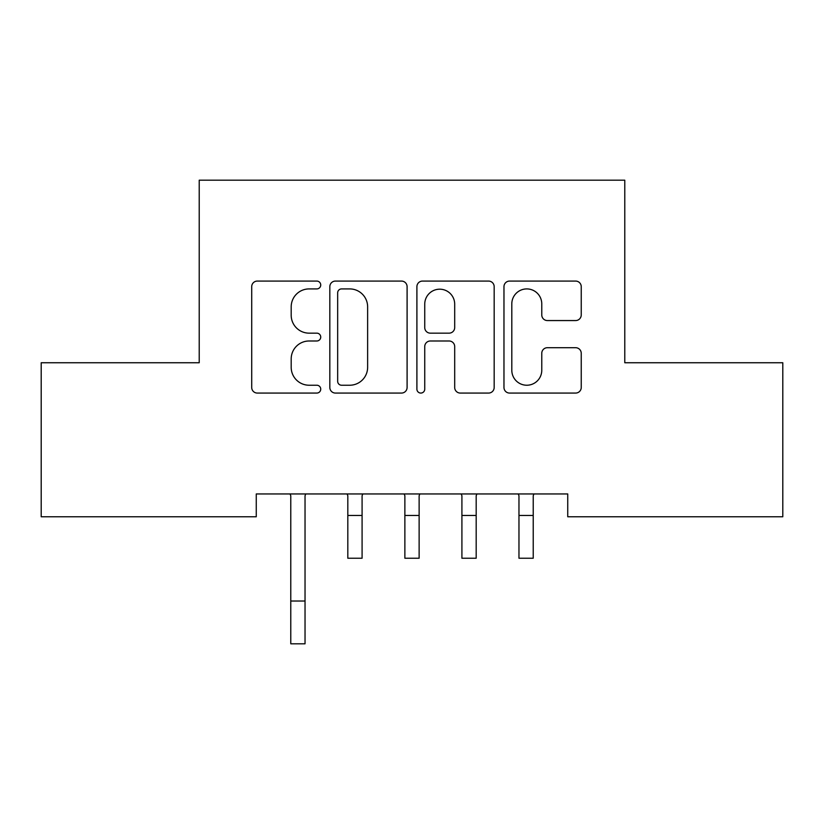 <?xml version="1.0" encoding="UTF-8"?>
<svg xmlns="http://www.w3.org/2000/svg" width="824" height="824" viewBox="0 0 824 824"><rect width="100%" height="100%" fill="white"/><g stroke="black" fill="none" stroke-linecap="round" stroke-linejoin="round"><path stroke-width="1.24" d="M320.732 284.991A3.924 3.924 0 0 0 316.807 281.077L257.315 281.077A5.603 5.603 0 0 0 251.711 286.67L251.711 387.465A5.603 5.603 0 0 0 257.315 393.069L316.807 393.069A3.924 3.924 0 0 0 320.732 389.144A3.924 3.924 0 0 0 316.807 385.23L309.113 385.23A17.922 17.922 0 0 1 291.191 367.308L291.191 358.904A17.922 17.922 0 0 1 309.113 340.992L316.807 340.992A3.924 3.924 0 0 0 320.732 337.067A3.924 3.924 0 0 0 316.807 333.154L309.113 333.154A17.922 17.922 0 0 1 291.191 315.232L291.191 306.837A17.922 17.922 0 0 1 309.113 288.915L316.807 288.915A3.924 3.924 0 0 0 320.732 284.991M575.646 320.557A5.603 5.603 0 0 0 581.239 314.953L581.239 286.67A5.603 5.603 0 0 0 575.646 281.077L509.572 281.077A5.603 5.603 0 0 0 503.969 286.67L503.969 387.465A5.603 5.603 0 0 0 509.572 393.069L575.646 393.069A5.603 5.603 0 0 0 581.239 387.465L581.239 353.311A5.603 5.603 0 0 0 575.646 347.707L547.363 347.707A5.603 5.603 0 0 0 541.77 353.311L541.77 370.244A14.976 14.976 0 0 1 526.793 385.23A14.976 14.976 0 0 1 511.807 370.244L511.807 303.891A14.976 14.976 0 0 1 526.793 288.915A14.976 14.976 0 0 1 541.77 303.891L541.77 314.953A5.603 5.603 0 0 0 547.363 320.557L575.646 320.557M567.736 493.947L256.264 493.947L256.264 516.761L41.2 516.761L41.2 362.745L199.223 362.745L199.223 180.188L624.777 180.188L624.777 362.745L782.8 362.745L782.8 516.761L567.736 516.761L567.736 493.947M407.097 286.67A5.603 5.603 0 0 0 401.504 281.077L335.43 281.077A5.603 5.603 0 0 0 329.827 286.67L329.827 387.465A5.603 5.603 0 0 0 335.43 393.069L401.504 393.069A5.603 5.603 0 0 0 407.097 387.465L407.097 286.67M422.496 281.077L488.57 281.077A5.603 5.603 0 0 1 494.173 286.67L494.173 387.465A5.603 5.603 0 0 1 488.57 393.069L460.297 393.069A5.603 5.603 0 0 1 454.693 387.465L454.693 346.585A5.603 5.603 0 0 0 449.101 340.992L430.334 340.992A5.603 5.603 0 0 0 424.741 346.585L424.741 389.144A3.924 3.924 0 0 1 420.817 393.069A3.924 3.924 0 0 1 416.903 389.144L416.903 286.67A5.603 5.603 0 0 1 422.496 281.077M341.589 288.915A3.924 3.924 0 0 0 337.665 292.829L337.665 381.306A3.924 3.924 0 0 0 341.589 385.23L349.706 385.23A17.922 17.922 0 0 0 367.628 367.308L367.628 306.837A17.922 17.922 0 0 0 349.706 288.915L341.589 288.915M454.693 304.169A14.976 14.976 0 0 0 439.717 289.193A14.976 14.976 0 0 0 424.741 304.169L424.741 327.55A5.603 5.603 0 0 0 430.334 333.154L449.101 333.154A5.603 5.603 0 0 0 454.693 327.55L454.693 304.169M305.034 515.453L305.034 495.739L305.766 493.947M290.779 515.453L290.779 495.739L290.058 493.947M290.779 601.026L305.034 601.026L305.034 643.812L290.779 643.812L290.779 495.739M305.034 601.026L305.034 495.739M347.1 493.947L347.821 495.739L347.821 558.239L362.086 558.239L362.086 495.739L362.807 493.947M404.141 493.947L404.872 495.739L404.872 558.239L419.128 558.239L419.128 495.739L419.859 493.947M461.193 493.947L461.914 495.739L461.914 558.239L476.179 558.239L476.179 495.739L476.9 493.947M518.234 493.947L518.966 495.739L518.966 558.239L533.221 558.239L533.221 495.739L533.942 493.947M347.821 515.453L362.086 515.453M404.872 515.453L419.128 515.453M461.914 515.453L476.179 515.453M518.966 515.453L533.221 515.453"/></g></svg>
